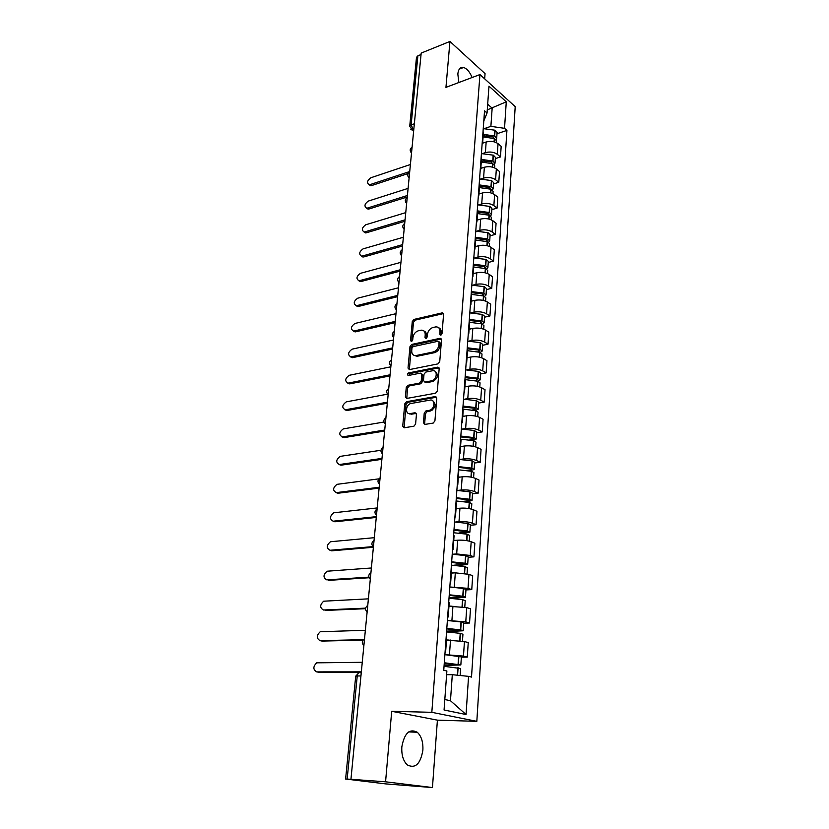 <?xml version="1.0" encoding="UTF-8"?>
<svg xmlns="http://www.w3.org/2000/svg" width="829" height="829" viewBox="0 0 829 829"><rect width="100%" height="100%" fill="white"/><g stroke="black" fill="none" stroke-linecap="round" stroke-linejoin="round"><path stroke-width="1.24" d="M440.779 335.227L442.012 333.693L443.588 314.315L442.334 312.844L413.972 319.414L412.272 321.548L410.531 340.574L411.495 341.61L412.697 340.108L412.925 337.631C413.536 334.077 415.36 331.787 418.396 330.761L421.215 330.16C423.93 330.129 425.267 331.714 425.225 334.916L425.008 337.413L426.002 338.45L427.215 336.926L427.432 334.429C428.033 330.844 429.878 328.533 432.976 327.496L435.867 326.885C438.624 326.854 439.992 328.45 439.971 331.673L439.764 334.191L440.779 335.227M422.873 750.224C423.256 742.079 421.381 736.09 417.267 732.245C409.495 728.328 404.355 733.209 401.837 746.867C401.412 754.97 403.226 760.981 407.277 764.908C415.277 768.918 420.469 764.027 422.873 750.224M472.115 77.511C469.784 71.916 466.934 68.569 463.566 67.481C460.323 66.931 458.406 69.097 457.826 73.988L458.841 82.506M423.422 422.769L424.873 424.427L433.204 423.08L434.924 420.883L436.769 398.169L435.287 396.552L406.5 401.702L404.759 403.858L402.728 426.147L404.137 427.795L413.92 426.199L415.598 424.044L416.448 414.396L415.018 412.759L410.21 413.578C404.79 414.738 405.682 404.283 411.039 403.485L430.075 400.106C435.588 398.873 434.873 409.412 429.36 410.314L425.971 410.894L424.241 413.07L423.422 422.769L424.666 423.391L424.852 424.438M431.826 712.318L391.702 711.292L385.568 781.809L350.947 779.291L421.184 53.097L449.94 41.45L445.95 87.366L479.95 74.558L431.826 712.318L476.83 721.344L515.203 106.651L479.95 74.558M437.961 363.89L439.733 361.703L441.515 339.807L440.189 338.294L411.692 344.439L409.982 346.584L408.023 368.066L409.35 369.61L437.961 363.89M439.163 368.718L437.349 391.019L435.577 393.215L406.801 398.428L405.402 396.842L406.262 387.444L407.992 385.288L419.484 383.112L421.236 380.936L421.774 374.698L420.407 373.133L408.386 375.485C407.101 374.874 407.184 374.014 408.656 372.905L437.753 367.154L439.163 368.718M385.568 781.809L432.448 787.55L385.889 783.913L345.61 779.022L355.714 676.163L357.237 675.946L347.154 779.084L345.61 779.022M484.664 78.859L485.058 73.626L449.94 41.45M432.448 787.55L437.411 720.152L476.83 721.344M350.947 779.291L347.154 779.084M414.355 123.77L411.122 124.941L409.713 126.36L416.49 57.356L417.878 55.812L411.122 124.941L413.712 130.36M421.049 54.527L417.878 55.812M483.38 132.982L483.048 131.345M482.789 153.479L485.4 152.629C490.012 151.469 493.991 152.028 497.327 154.318L498.042 143.686C494.726 141.376 490.758 140.816 486.157 141.997L482.644 143.168M498.042 143.686L501.172 146.35L500.478 156.95L495.317 158.608M482.26 142.101L482.043 145.106M497.327 154.318L500.478 156.95M481.525 158.484L481.183 156.899M493.587 183.903L498.789 182.318L499.504 171.53L496.343 168.929C492.986 166.681 488.986 166.121 484.354 167.251L480.81 168.38M480.385 167.841L480.178 170.764M480.934 178.888L483.576 178.069C488.229 176.96 492.239 177.52 495.607 179.748L498.789 182.318M479.639 184.432L479.286 182.898M491.835 209.644L497.079 208.12L497.804 197.157L494.602 194.618C491.214 192.421 487.183 191.862 482.519 192.95L478.944 194.027M478.478 194.038L478.271 196.867M479.038 204.742L481.722 203.955C486.416 202.887 490.457 203.447 493.866 205.623L497.079 208.12M477.711 210.856L477.359 209.364M490.053 235.819L495.338 234.379L496.074 223.219L492.84 220.752C489.421 218.618 485.348 218.068 480.644 219.094L477.038 220.12M476.53 220.701L476.333 223.426M477.121 231.053L479.846 230.286C484.561 229.291 488.644 229.84 492.084 231.954L495.338 234.379M475.763 237.747L475.4 236.306M488.24 262.472L493.566 261.104L494.312 249.736L491.048 247.353C487.587 245.28 483.483 244.731 478.737 245.695L475.11 246.679M474.551 247.85L474.364 250.472M475.162 257.819L477.918 257.094C482.685 256.151 486.799 256.7 490.281 258.752L493.566 261.104M473.763 265.114L473.4 263.736M486.395 289.59L491.752 288.305L492.519 276.741L489.224 274.43C485.721 272.42 481.587 271.871 476.799 272.782L473.141 273.705M472.54 275.487L472.354 278.016M473.162 285.072L475.97 284.388C480.768 283.497 484.924 284.046 488.436 286.026L491.752 288.305M471.742 293L471.359 291.663M484.519 317.196L489.918 315.994L490.695 304.212L487.359 301.994C483.825 300.046 479.649 299.497 474.82 300.357L471.141 301.217M470.489 303.642L470.312 306.056M471.121 312.823L473.981 312.17C478.82 311.341 483.017 311.891 486.561 313.797L489.918 315.994M469.67 321.383L469.287 320.118M482.602 345.31L488.043 344.18L488.841 332.191L485.462 330.056C481.898 328.18 477.68 327.642 472.82 328.429L469.1 329.237M468.395 332.305L468.23 334.605M469.048 341.071L471.95 340.46C476.83 339.693 481.069 340.232 484.654 342.076L488.043 344.18M467.566 350.304L467.173 349.092M480.654 373.92L486.146 372.895L486.955 360.688L483.535 358.625C479.929 356.833 475.67 356.294 470.768 357.019L467.028 357.765M466.261 361.517L466.105 363.703M466.924 369.838L469.888 369.268C474.81 368.573 479.079 369.112 482.706 370.874L486.146 372.895M465.421 379.765L465.017 378.615M478.675 403.07L484.198 402.138L485.027 389.703L481.576 387.734C477.918 386.013 473.628 385.475 468.686 386.138L464.914 386.822M464.095 391.278L463.95 393.34M464.758 399.143L467.794 398.614C472.748 397.993 477.058 398.521 480.727 400.21L484.198 402.138M463.245 409.785L462.82 408.707M476.654 432.769L482.229 431.919L483.069 419.256L479.566 417.381C475.877 415.743 471.546 415.215 466.561 415.795L462.758 416.417M461.888 421.609L461.743 423.536M462.541 428.997L465.649 428.51C470.654 427.961 475.007 428.489 478.716 430.096L482.229 431.919M461.017 440.386L460.592 439.37M474.592 463.017L480.209 462.271L481.069 449.359L477.535 447.598C473.794 446.033 469.421 445.505 464.395 446.023L460.561 446.572M459.629 452.52L459.494 454.313M460.282 459.411L463.473 458.976C468.509 458.499 472.903 459.017 476.654 460.551L480.209 462.271M458.748 471.577L458.313 470.634M472.489 493.835L478.157 493.203L479.027 480.043L475.452 478.374C471.68 476.903 467.255 476.385 462.188 476.82L458.333 477.297M457.328 484.043L457.214 485.69M457.96 490.405L461.245 490.022C466.333 489.628 470.768 490.146 474.561 491.576L478.157 493.203M456.437 503.369L455.981 502.498M470.354 525.254L476.064 524.716L476.955 511.306L473.338 509.752C469.515 508.364 465.059 507.856 459.95 508.208L456.054 508.623M454.986 516.177L454.883 517.679M455.577 522.001L458.986 521.669C464.105 521.348 468.592 521.866 472.426 523.213L476.064 524.716M454.074 535.793L453.618 535.006M468.178 557.275L473.939 556.85L474.841 543.182L471.183 541.741C467.318 540.446 462.81 539.938 457.649 540.207L453.722 540.539M452.603 548.943L452.499 550.301M453.111 554.207L456.675 553.938L470.25 555.461L473.939 556.85M451.67 568.86L451.194 568.155M465.95 589.927L471.763 589.616L472.685 575.678L468.976 574.352L455.318 572.839L451.359 573.088M450.157 582.372L450.074 583.575M450.572 587.046L468.033 588.341L471.763 589.616M449.214 602.6L448.727 601.968M463.68 623.211L469.546 623.025L470.489 608.818L466.737 607.605L448.945 606.289M447.67 616.486L448.168 617.014L447.598 617.522M447.909 620.527L465.774 621.874L469.546 623.025M446.707 637.014L446.22 636.475M461.37 657.169L467.287 657.107L468.24 642.61L464.447 641.532L446.479 640.143M445.132 651.283L445.639 651.739L445.069 652.154M445.08 654.672L463.463 656.081L467.287 657.107M444.821 699.51L450.468 700.733L452.302 674.692L468.561 676.36L466.053 714.525L444.064 709.997L446.872 670.993L443.753 670.226L484.54 110.837L487.048 113.034L483.804 120.972M484.613 128.505L490.882 126.36L492.157 108.164L487.68 104.205M487.265 109.894L506.27 101.822L504.529 128.319L490.882 126.36M487.048 113.034L488.975 86.154L506.27 101.822M468.561 676.36L471.514 677.096L506.923 130.412L504.529 128.319M391.702 711.292L437.411 720.152M452.302 674.692L446.603 674.682M497.006 133.738L506.923 130.412M450.468 700.733L466.053 714.525M440.966 335.165L441.173 332.388C441.277 330.025 440.458 328.491 438.717 327.776M423.992 331.02C425.733 331.714 426.552 333.248 426.427 335.631L426.22 338.377M442.334 312.844L443.328 313.621L415.163 320.139L413.474 322.263L411.744 341.517M440.189 338.294L441.391 339.009L412.904 345.133L411.205 347.268L409.371 369.599M439.101 342.315L438.085 341.268L413.174 346.605L411.972 348.107L411.733 350.74C411.681 354.056 413.07 355.672 415.899 355.579L433.266 351.973C436.396 350.968 438.272 348.636 438.883 344.988L439.101 342.315L440.303 343.03L439.028 341.755M414.272 355.465L417.122 356.263L416.189 355.527M440.303 343.03L440.085 345.693C439.474 349.341 437.608 351.672 434.469 352.667L417.412 356.211M421.65 373.806L423.008 375.361L422.469 381.599L420.717 383.765L409.225 385.941L407.495 388.086L406.79 398.428M439.028 367.827L409.878 373.568L408.687 375.433M431.608 380.812C437.059 380.024 438.033 369.61 432.572 370.75L425.754 372.086L424.002 374.262L423.464 380.511L424.883 382.086L431.608 380.812L432.831 381.475C438.002 378.283 438.8 374.957 435.215 371.496M424.831 382.096L426.127 382.749L424.904 382.086M432.831 381.475L426.127 382.749L424.883 382.086M432.759 400.801C436.489 404.231 435.764 407.619 430.593 410.946L427.204 411.526L425.484 413.702L424.666 423.391M408.915 413.557L411.453 414.21L410.21 413.578M416.272 413.381L411.453 414.21M436.593 397.195L407.723 402.345L406.003 404.49L404.169 427.785M483.183 135.759L493.11 136.982L494.219 138.453M410.407 164.525L370.864 177.758C367.195 180.494 366.605 182.815 369.102 184.732L370.107 184.598L371.506 185.592L369.102 184.732L370.501 185.717M483.089 136.93L494.519 138.578L496.53 140.806L496.405 142.64M495.991 139.541L496.695 138.256L494.478 135.935L483.276 134.381M483.245 128.619L495.089 130.226L497.089 132.464L496.695 138.256M408.2 173.51L371.506 185.592M482.675 142.764L484.115 142.681M409.733 171.52L370.107 184.598M483.1 136.909L486.882 135.635M481.359 160.795L491.369 162.007L492.436 163.541M408.106 188.38L368.304 201.095C364.563 203.872 364.004 206.234 366.615 208.162L368.957 209.001L368.035 209.126L366.563 208.162M481.266 162.049L492.789 163.686L494.82 165.852L494.685 167.904M494.208 164.556L494.996 163.261L492.747 161.002L481.452 159.448M481.431 153.593L493.379 155.189L495.4 157.375L494.996 163.261M407.267 196.981L368.957 209.001M480.83 167.986L482.302 167.904M407.412 195.489L367.537 208.038M481.297 161.645L484.385 160.65M479.504 186.266L489.607 187.478L490.602 189.064M405.754 212.628L365.703 224.794C361.89 227.633 361.361 230.027 364.097 231.965L364.926 231.851L366.356 232.794L365.527 232.908L364.004 231.965M479.411 187.592L491.037 189.23L493.089 191.333L492.934 193.623M492.395 190.017L493.265 188.701L491.214 186.587L479.597 184.96M479.576 178.991L491.628 180.587L493.669 182.712L493.265 188.701M404.915 221.291L366.356 232.794M478.965 193.644L480.468 193.561M405.06 219.851L364.926 231.851M479.463 186.805L481.68 186.131M477.618 212.172L487.804 213.385L489.037 214.462L488.706 215.022M403.371 237.26L363.061 248.876C359.185 251.778 358.677 254.202 361.537 256.151L362.988 257.063L361.392 256.14M477.514 213.592L489.245 215.219L491.317 217.26L491.151 219.778M490.53 215.913L491.504 214.587L489.431 212.535L477.711 210.908M477.691 204.836L489.846 206.421L491.918 208.483L491.504 214.587M402.531 246.006L363.724 256.959M477.069 219.747L478.592 219.675M402.666 244.607L362.273 256.047M477.608 212.4L478.675 212.089M475.701 238.534L485.981 239.747L487.224 240.793L486.737 241.426M400.956 262.316L360.377 273.342C356.429 276.306 355.942 278.772 358.947 280.73L360.408 281.611L358.75 280.72M475.587 240.047L487.421 241.664L489.524 243.643L489.338 246.41M488.613 242.265L489.711 240.918L487.618 238.928L475.763 237.322M475.773 231.136L488.043 232.711L490.136 234.721L489.711 240.918M400.096 271.124L361.04 281.518M475.131 246.306L476.685 246.254M400.231 269.777L359.579 280.637M473.753 265.363L484.115 266.575L485.379 267.591L484.685 268.285M398.49 287.777L357.651 298.212C353.62 301.238 353.175 303.735 356.315 305.704L357.786 306.554L356.055 305.694M473.628 266.979L485.576 268.586L487.701 270.503L487.493 273.508M486.644 269.073L487.887 267.726L485.763 265.798L473.639 264.202M473.825 257.892L486.198 259.467L488.312 261.404L487.887 267.726M397.63 296.658L358.315 306.481M473.172 273.352L474.758 273.301M397.754 295.373L356.843 305.621M471.742 292.678L482.229 293.891L483.504 294.865L482.53 295.611M395.982 313.673L354.885 323.486C350.781 326.585 350.356 329.113 353.631 331.082L355.123 331.911L353.33 331.082M471.639 294.388L483.69 295.984L485.835 297.829L485.618 301.103M484.602 296.367L486.032 295L483.649 293.072L471.369 291.58M471.836 285.135L484.323 286.71L486.468 288.575L486.032 295M395.122 322.626L355.548 331.849M471.162 300.875L472.789 300.834M395.236 321.393L354.056 331.02M469.515 320.502L480.302 321.693L481.587 322.636L480.25 323.424M393.433 340.014L352.066 349.175C347.89 352.346 347.506 354.916 350.916 356.884L352.429 357.682L350.563 356.895M469.608 322.294L481.763 323.88L483.939 325.652L483.701 329.196M482.468 324.149L484.136 322.782L481.97 320.999L469.338 319.434M469.815 312.875L482.416 314.44L484.582 316.232L484.136 322.782M392.563 349.04L352.739 357.631M469.131 328.895L470.789 328.864M392.677 347.869L351.227 356.833M467.193 348.833L478.333 350.004L479.639 350.905L477.867 351.734M390.842 366.801L349.206 375.299C344.947 378.542 344.595 381.143 348.159 383.112L349.683 383.879L347.755 383.133M467.535 350.708L479.815 352.284L482.012 353.983L481.753 357.807M480.229 352.429L482.209 351.05L480.012 349.351L467.266 347.797M467.753 341.113L480.478 342.667L482.665 344.398L482.209 351.05M389.962 375.91L349.879 383.848M467.048 357.434L468.758 357.413M390.076 374.791L348.346 383.081M465.09 377.661L476.333 378.832L477.659 379.692L475.349 380.573M387.62 394.158L346.294 401.858C341.962 405.174 341.641 407.816 345.351 409.785L346.895 410.521L344.905 409.816M464.509 392.293L465.432 379.651L477.825 381.216L480.053 382.832L479.773 386.946M477.846 381.226L480.25 379.858L478.032 378.221L465.162 376.677M465.66 369.869L478.499 371.423L480.716 373.071L480.25 379.858M387.319 403.236L346.968 410.51M464.934 386.501L466.686 386.501M387.423 402.179L345.424 409.775M462.945 407.018L474.54 408.262L475.639 409.018L472.675 409.93M383.972 422.044L343.32 428.873C338.937 432.23 338.647 434.914 342.45 436.924L344.014 437.619L342.004 436.956M463.121 409.143L475.794 410.687L478.053 412.22L477.753 416.635M475.307 410.542L478.25 409.184L476.001 407.63L463.017 406.096M463.525 399.163L476.478 400.708L478.727 402.272L478.25 409.184M384.635 431.039L344.014 437.619M462.779 416.117L464.592 416.117M409.474 413.93L410.542 413.754M429.557 410.51L432.593 409.982M384.729 430.044L342.45 436.924M460.769 436.935L472.468 438.178L473.577 438.893L469.805 439.847M380.988 450.261L340.191 456.364C335.88 459.774 335.621 462.499 339.424 464.53L340.999 465.193L339.061 464.561M460.603 439.183L473.732 440.707L476.012 442.158L475.691 446.883M472.603 440.417L476.219 439.059L473.939 437.598L460.831 436.075M461.349 429.007L474.188 430.469L476.696 432.023L476.219 439.059M381.9 459.328L340.999 465.193M460.582 446.282L462.458 446.303M381.982 458.406L339.424 464.53M458.541 467.411L470.354 468.654L471.483 469.328L470.406 469.836L466.665 470.312M378.936 478.851L336.999 484.333C332.761 487.794 332.543 490.561 336.346 492.613L337.942 493.245L336.077 492.633M458.375 469.784L471.618 471.297L473.929 472.665L473.587 477.701M469.68 470.841L474.147 469.504L471.836 468.126L458.603 466.613M459.131 459.421L472.095 460.872L474.634 462.333L474.147 469.504M379.112 488.126L337.942 493.245M458.354 477.017L460.292 477.058M379.195 487.265L336.346 492.613M456.282 498.478L468.209 499.721L469.349 500.343L468.261 500.799L463.131 501.358M377.195 507.939L333.755 512.788C329.6 516.312 329.424 519.109 333.206 521.192L334.823 521.783L333.04 521.203M456.095 500.965L469.473 502.467L471.815 503.742L471.452 509.12M466.458 501.835L472.033 500.529L469.701 499.245L456.333 497.742M456.872 490.405L469.96 491.846L472.53 493.224L472.033 500.529M376.273 517.441L334.823 521.783M456.074 508.353L458.105 508.405M376.356 516.654L333.206 521.192M453.971 530.135L467.162 531.959L458.986 532.995M374.314 537.689L330.46 541.741C326.388 545.316 326.243 548.156 330.025 550.269L331.662 550.819L329.952 550.28M453.774 532.757L467.038 534.187L469.66 535.43L469.276 541.14M462.779 533.42L469.888 532.156L467.515 530.964L454.023 529.472M454.561 521.99L467.784 523.431L470.395 524.695L469.888 532.156M373.392 547.275L331.662 550.819M453.743 540.29L455.888 540.363M372.988 546.612L330.025 550.269M451.618 562.414L464.945 564.186L453.67 565.243M371.392 567.989L327.103 571.212C323.113 574.839 322.999 577.72 326.781 579.865L326.844 579.885M451.411 565.171L464.81 566.59L467.463 567.73L467.048 573.803M458.354 565.596L467.691 564.383L465.038 563.243L451.66 561.813M452.219 554.186L465.566 555.617L468.209 556.787L467.691 564.383M369.112 577.751L328.429 580.373M451.38 572.849L453.65 572.943M368.884 577.139L326.781 579.865M449.214 595.326L462.686 597.046L449.028 597.947M368.408 598.849L323.693 601.201C319.787 604.88 319.714 607.812 323.476 609.989L323.745 610.061M449.007 598.217L462.53 599.636L465.224 600.662L464.779 607.097M452.468 598.383L465.452 597.253L462.769 596.217L449.256 594.797M449.826 587.025L463.297 588.445L465.981 589.512L465.452 597.253M365.568 608.693L325.155 610.455M448.955 606.061L451.401 606.175M365.641 608.134L323.476 609.989M446.769 628.89L460.375 630.558L446.603 631.128M365.361 630.278L320.222 631.739C316.398 635.47 316.357 638.444 320.108 640.662L320.605 640.776M446.551 631.926L460.209 633.335L462.934 634.247L462.468 641.066M446.572 631.646L463.173 630.776L460.447 629.843L446.8 628.434M447.38 620.506L460.997 621.916L463.712 622.869L463.173 630.776M363.009 640.154L321.807 641.076M446.499 639.936L449.173 640.081M363.392 639.677L320.108 640.662M444.271 663.127L458.022 664.734L444.137 664.982M362.263 662.298L316.699 662.827C312.947 666.609 312.947 669.635 316.688 671.884L317.414 672.05M444.043 666.309L460.603 668.506L460.126 675.49M444.106 665.407L460.841 664.962L444.303 662.754M444.893 654.661L461.39 656.9L460.841 664.962M359.796 672.236L318.409 672.257M361.34 671.853L316.688 671.884M361.299 672.35L360.439 672.153C358.739 672.039 357.672 673.303 357.237 675.946L360.947 675.956M413.795 129.552L411.899 129.966L410.697 129.148M465.774 621.874L466.737 607.605M468.033 588.341L468.976 574.352M470.25 555.461L471.183 541.741M472.426 523.213L473.338 509.752M474.561 491.576L475.452 478.374M476.654 460.551L477.535 447.598M478.716 430.096L479.566 417.381M480.727 400.21L481.576 387.734M482.706 370.874L483.535 358.625M484.654 342.076L485.462 330.056M486.561 313.797L487.359 301.994M488.436 286.026L489.224 274.43M490.281 258.752L491.048 247.353M492.084 231.954L492.84 220.752M493.866 205.623L494.602 194.618M495.607 179.748L496.343 168.929M463.463 656.081L464.447 641.532M449.463 654.62L450.51 640.05M451.919 620.393L452.935 606.113M454.313 586.839L455.318 572.839M456.675 553.938L457.649 540.207M458.986 521.669L459.95 508.208M461.245 490.022L462.188 476.82M463.473 458.976L464.395 446.023M465.649 428.51L466.561 415.795M467.794 398.614L468.686 386.138M469.888 369.268L470.768 357.019M471.95 340.46L472.82 328.429M473.981 312.17L474.82 300.357M475.97 284.388L476.799 272.782M477.918 257.094L478.737 245.695M479.846 230.286L480.644 219.094M481.722 203.955L482.519 192.95M483.576 178.069L484.354 167.251M485.4 152.629L486.157 141.997M412.086 147.137L411.775 150.412M409.671 172.152L409.35 175.479M407.215 197.603L406.884 200.981M404.707 223.488L404.376 226.928M402.158 249.83L401.816 253.332M399.568 276.627L399.226 280.202M396.925 303.911L396.573 307.549M394.241 331.683L393.879 335.382M391.506 359.962L391.143 363.734M388.718 388.76L388.355 392.594M385.889 418.085L385.506 421.992M382.998 447.961L382.615 451.94M380.055 478.395L379.661 482.447M377.05 509.41L376.656 513.545M373.993 541.016L373.589 545.233M370.884 573.243L370.459 577.533M367.703 606.092L367.278 610.476M364.459 639.594L364.035 644.06M382.418 453.888L382.407 453.867C380.293 451.567 380.49 449.463 383.029 447.567M358.18 673.231L360.439 672.153M441.173 332.388L439.971 331.673M426.22 338.118L425.008 337.413M426.427 335.631L425.225 334.916M411.744 341.279L410.531 340.574M413.474 322.263L412.272 321.548M415.163 320.139L413.972 319.414M443.328 313.621L442.137 312.875M440.966 334.906L439.764 334.191M409.246 368.739L408.023 368.066M411.205 347.268L409.982 346.584M412.904 345.133L411.692 344.439M441.256 339.03L440.054 338.315M434.469 352.667L433.266 351.973M440.085 345.693L438.883 344.988M406.645 397.485L405.402 396.842M407.495 388.086L406.262 387.444M409.225 385.941L407.992 385.288M420.717 383.765L419.484 383.112M422.469 381.599L421.236 380.936M423.008 375.361L421.774 374.698M409.878 373.568L408.656 372.905M438.914 367.848L437.702 367.164M425.484 413.702L424.241 413.07M427.256 411.516L426.023 410.883M430.458 410.966L429.225 410.334M416.262 413.391L415.018 412.759M403.982 426.748L402.728 426.147M406.003 404.49L404.759 403.858M407.744 402.334L406.5 401.702M436.52 397.205L435.287 396.552M494.291 141.863L494.519 138.578M494.695 136.029L495.089 130.226M494.478 135.935L494.872 130.132M493.369 138.132L493.431 137.117M494.074 141.8L494.302 138.484M492.55 167.147L492.789 163.686M492.965 161.095L493.379 155.189M492.747 161.002L493.151 155.106M491.628 163.251L491.701 162.152M492.333 167.095L492.571 163.603M490.778 192.877L491.037 189.23M491.214 186.587L491.628 180.587M490.996 186.504L491.41 180.494M489.856 188.805L489.939 187.613M490.561 192.815L490.809 189.147M488.986 219.053L489.245 215.219M489.431 212.535L489.846 206.421M489.203 212.452L489.628 206.338M488.063 214.794L488.146 213.509M488.758 219.001L489.017 215.136M487.151 245.695L487.421 241.664M487.618 238.928L488.043 232.711M487.39 238.845L487.815 232.628M486.229 241.26L486.322 239.871M486.913 245.643L487.193 241.581M485.276 272.824L485.576 268.586M485.763 265.798L486.198 259.467M485.535 265.715L485.97 259.394M484.364 268.181L484.468 266.7M485.048 272.762L485.338 268.503M483.38 300.43L483.69 295.984M483.877 293.155L484.323 286.71M483.649 293.072L484.095 286.627M482.468 295.59L482.571 294.005M483.152 300.378L483.452 295.901M481.442 328.543L481.763 323.88M481.97 320.999L482.416 314.44M481.732 320.916L482.188 314.357M480.54 323.362L480.654 321.807M481.214 328.491L481.535 323.807M479.473 357.175L479.815 352.284M480.012 349.351L480.478 342.667M479.773 349.278L480.24 342.595M478.592 351.589L478.696 350.118M479.235 357.123L479.576 352.211M477.473 386.335L477.825 381.216M478.032 378.221L478.499 371.423M477.784 378.148L478.26 371.351M476.602 380.335L476.696 378.946M477.224 386.283L477.587 381.143M475.421 416.044L475.794 410.687M476.001 407.63L476.478 400.708M475.763 407.567L476.24 400.635M474.571 409.619L474.665 408.303M475.183 415.992L475.556 410.614M473.338 446.313L473.732 440.707M473.939 437.598L474.426 430.541M473.701 437.536L474.188 430.469M472.509 439.443L472.592 438.22M473.1 446.261L473.483 440.634M471.224 477.152L471.618 471.297M471.836 468.126L472.333 460.934M471.597 468.064L472.095 460.872M470.406 469.836L470.489 468.696M470.976 477.11L471.38 471.235M469.059 508.591L469.473 502.467M469.701 499.245L470.209 491.908M469.452 499.182L469.96 491.846M468.261 500.799L468.333 499.752M468.81 508.55L469.224 502.405M466.851 540.653L467.287 534.249M467.515 530.964L468.033 523.482M467.266 530.902L467.784 523.431M466.074 532.363L466.147 531.41M466.592 540.612L467.038 534.187M464.603 573.326L465.059 566.642M465.297 563.295L465.815 555.668M465.038 563.243L465.566 555.617M463.846 564.539L463.908 563.679M464.344 573.295L464.81 566.59M462.313 606.662L462.789 599.678M463.028 596.269L463.556 588.497M462.769 596.217L463.297 588.445M461.577 597.336L461.629 596.59M462.054 606.621L462.53 599.636M459.971 640.662L460.468 633.377M460.706 629.895L461.256 621.968M460.447 629.843L460.997 621.916M459.266 630.796L459.307 630.144M459.712 640.62L460.209 633.335M457.587 675.231L458.105 667.749M458.344 664.195L458.903 656.102M458.085 664.153L458.644 656.06M456.903 664.91L456.934 664.381M457.328 675.21L457.836 667.708M417.267 732.245L408.718 731.914M463.566 67.481L459.349 69.097M412.096 147.096C409.785 148.878 409.588 150.847 411.526 153.013M409.681 172.1C407.35 173.872 407.153 175.852 409.101 178.028M407.215 197.52C404.873 199.302 404.676 201.292 406.645 203.478M404.718 223.384C402.345 225.177 402.158 227.167 404.137 229.364M402.169 249.705C399.785 251.498 399.588 253.498 401.588 255.705M399.578 276.482C397.174 278.285 396.977 280.295 398.998 282.513M396.946 303.735C394.511 305.549 394.324 307.569 396.355 309.797M394.262 331.476C391.816 333.299 391.62 335.33 393.671 337.579M391.526 359.713C389.06 361.548 388.863 363.599 390.936 365.858M388.749 388.469C386.252 390.324 386.055 392.386 388.148 394.666M385.92 417.743C383.402 419.619 383.195 421.702 385.309 424.002M380.096 477.95C377.527 479.867 377.319 481.991 379.475 484.333M377.102 508.913C374.511 510.84 374.304 512.996 376.48 515.369M374.055 540.456C371.433 542.415 371.226 544.591 373.423 546.995M370.936 572.611C368.304 574.59 368.086 576.808 370.304 579.233M367.775 605.377C365.102 607.398 364.884 609.647 367.123 612.113M364.542 638.807C361.838 640.858 361.62 643.138 363.879 645.636M445.639 651.739L446.707 636.962M482.613 143.552L483.39 132.816M480.747 169.251L481.535 158.329M478.841 195.406L479.649 184.287M476.903 222.027L477.722 210.701M474.934 249.125L475.773 237.602M472.924 276.72L473.773 264.979M470.882 304.813L471.753 292.865M468.799 333.434L469.68 321.258M466.675 362.584L467.577 350.19M462.313 422.562L463.245 409.681M460.064 453.411L461.017 440.282M457.774 484.861L458.748 471.483M455.442 516.933L456.437 503.286M453.069 549.627L454.074 535.721M450.634 582.984L451.67 568.798M448.168 617.014L449.214 602.538M361.247 672.879L359.268 672.433L355.714 676.143M413.619 131.324L409.713 126.36M417.122 356.263L415.899 355.579M438.966 367.838L437.753 367.154M427.204 411.526L425.971 410.894M430.593 410.946L429.36 410.314M407.723 402.345L406.479 401.713M366.615 208.162L368.035 209.126M364.097 231.965L365.527 232.908M361.537 256.151L362.988 257.063M358.947 280.73L360.408 281.611M356.315 305.704L357.786 306.554M353.631 331.082L355.123 331.911M350.916 356.884L352.429 357.682M348.159 383.112L349.683 383.879M345.351 409.785L346.895 410.521"/></g></svg>
